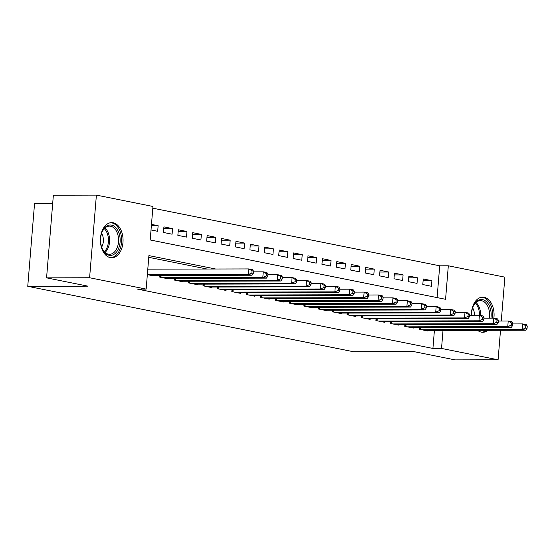 <?xml version="1.0" encoding="UTF-8"?>
<svg xmlns="http://www.w3.org/2000/svg" width="555" height="555" viewBox="0 0 555 555"><rect width="100%" height="100%" fill="white"/><g stroke="black" fill="none" stroke-linecap="round" stroke-linejoin="round"><path stroke-width="0.83" d="M487.984 330.308A17.566 11.329 -90.1 0 1 482.788 332.278A17.566 11.329 -90.1 0 1 481.317 332.133A17.566 11.329 -90.1 0 1 477.591 330.329M471.424 315.247A17.566 11.329 -90.1 0 1 482.711 297.14A17.566 11.329 -90.1 0 1 484.182 297.286A17.566 11.329 -90.1 0 1 493.867 318.133M110.299 257.617A17.566 11.329 -90.1 0 1 100.42 239.073A17.566 11.329 -90.1 0 1 111.687 222.624A17.566 11.329 -90.1 0 1 113.165 222.77A17.566 11.329 -90.1 0 1 123.037 241.307A17.566 11.329 -90.1 0 1 111.77 257.763A17.566 11.329 -90.1 0 1 110.299 257.617M52.669 203.623L34.542 203.664L27.75 286.311L353.382 351.71L413.628 351.572L455.051 359.89L498.085 359.793L441.53 348.436L443.008 330.412M27.75 286.311L87.995 286.172L46.571 277.847L53.363 195.207L96.397 195.11L152.951 206.467L150.197 239.968L445.568 299.298L448.322 265.789L504.877 277.153L501.269 321.033M437.104 297.598L439.72 265.81L152.805 208.187M439.72 265.81L448.322 265.789M419.261 327.54L419.129 329.219L427.773 330.96L427.815 330.447M404.859 324.647L404.72 326.326L413.364 328.06L413.406 327.554M390.449 321.747L390.311 323.433L398.955 325.168L398.996 324.654M376.04 318.854L375.901 320.54L384.546 322.275L384.587 321.761M361.631 315.962L361.492 317.647L370.136 319.382L370.178 318.868M347.222 313.069L347.083 314.754L355.727 316.489L355.769 315.975M332.813 310.176L332.674 311.861L341.318 313.596L341.36 313.082M318.403 307.283L318.265 308.962L326.909 310.703L326.95 310.19M303.994 304.39L303.856 306.069L312.5 307.81L312.548 307.297M289.585 301.497L289.446 303.176L298.097 304.91L298.139 304.404M275.176 298.597L275.037 300.283L283.688 302.017L283.73 301.504M260.774 295.704L260.635 297.39L269.279 299.124L269.321 298.611M246.364 292.811L246.226 294.497L254.87 296.231L254.911 295.718M231.955 289.918L231.817 291.604L240.461 293.338L240.502 292.825M217.546 287.025L217.407 288.704L226.051 290.445L226.093 289.932M203.137 284.132L202.998 285.811L211.642 287.552L211.684 287.039M188.728 281.239L188.589 282.918L197.233 284.659L197.275 284.146M174.319 278.339L174.18 280.025L182.824 281.76L182.866 281.253M159.909 275.447L159.771 277.132L168.415 278.867L168.456 278.353M151.362 225.732L158.14 225.719L151.48 224.38M163.76 228.632L172.549 228.611L163.905 226.877L163.447 232.462L172.092 234.196L172.549 228.611M178.169 231.525L186.959 231.504L178.315 229.77L177.857 235.355L186.501 237.089L186.959 231.504M192.578 234.418L201.368 234.404L192.724 232.663L192.259 238.248L200.91 239.982L201.368 234.404M206.987 237.318L215.777 237.297L207.133 235.556L206.668 241.141L215.319 242.882L215.777 237.297M221.396 240.211L230.186 240.19L221.535 238.456L221.077 244.033L229.721 245.775L230.186 240.19M235.806 243.104L244.588 243.083L235.944 241.349L235.486 246.933L244.131 248.668L244.588 243.083M250.208 245.997L258.998 245.976L250.354 244.242L249.896 249.826L258.54 251.561L258.998 245.976M264.617 248.89L273.407 248.869L264.763 247.135L264.305 252.719L272.949 254.454L273.407 248.869M279.026 251.783L287.816 251.762L279.172 250.027L278.714 255.612L287.358 257.347L287.816 251.762M293.435 254.676L302.225 254.655L293.581 252.92L293.123 258.505L301.767 260.24L302.225 254.655M307.845 257.569L316.634 257.555L307.99 255.813L307.532 261.398L316.177 263.132L316.634 257.555M322.254 260.468L331.044 260.448L322.399 258.706L321.942 264.291L330.586 266.032L331.044 260.448M336.663 263.361L345.453 263.341L336.809 261.606L336.344 267.184L344.995 268.925L345.453 263.341M351.072 266.254L359.862 266.233L351.218 264.499L350.753 270.084L359.404 271.818L359.862 266.233M365.481 269.147L374.271 269.126L365.62 267.392L365.162 272.977L373.806 274.711L374.271 269.126M379.891 272.04L388.68 272.019L380.029 270.285L379.571 275.87L388.216 277.604L388.68 272.019M394.293 274.933L403.083 274.912L394.438 273.178L393.981 278.763L402.625 280.497L403.083 274.912M408.702 277.826L417.492 277.805L408.848 276.071L408.39 281.656L417.034 283.39L417.492 277.805M151.016 229.964L157.682 231.303L158.14 225.719M422.799 284.548L431.443 286.283L431.901 280.705L423.257 278.964L422.799 284.548M215.631 269.008L148.906 255.605L146.152 289.106L137.55 289.127L432.921 348.45L434.405 330.433M207.022 269.029L148.768 257.326M147.346 274.635L154.012 275.974L154.054 275.46M148.345 269.161L147.803 269.05M46.571 277.847L89.605 277.75L96.397 195.11M500.513 330.28L498.085 359.793M432.921 348.45L441.53 348.436M146.152 289.106L89.605 277.75M423.111 280.726L431.901 280.705M147.887 274.746L248.411 274.517L252.012 275.238L151.487 275.467M147.796 269.161L248.869 268.932L252.47 269.654L253.489 271.104L252.046 270.819L251.866 273.053L253.302 273.337L253.489 271.104M251.866 273.053L248.411 274.517L248.869 268.932L252.046 270.819M252.012 275.238L253.302 273.337M109.113 255.272A15.2 9.803 -90.1 0 1 102.099 248.369A15.2 9.803 -90.1 0 1 102.064 232.059A15.2 9.803 -90.1 0 1 111.59 225.122A15.2 9.803 -90.1 0 1 120.081 242.147A15.2 9.803 -90.1 0 1 109.113 255.272M101.974 248.064A14.076 9.081 89.9 0 0 108.343 254.155A14.076 9.081 89.9 0 0 109.522 254.273A14.076 9.081 89.9 0 0 118.555 241.092A14.076 9.081 89.9 0 0 110.639 226.239A14.076 9.081 89.9 0 0 109.46 226.121A14.076 9.081 89.9 0 0 101.94 232.365M110.487 257.652A17.455 11.26 89.9 0 0 121.594 241.238A17.455 11.26 89.9 0 0 111.777 222.888A17.455 11.26 89.9 0 0 110.403 222.742M101.634 247.114A10.025 6.466 89.9 0 0 101.6 233.315M471.577 315.247A15.2 9.803 -90.1 0 1 473.082 306.575A15.2 9.803 -90.1 0 1 482.184 299.561A15.2 9.803 -90.1 0 1 490.412 308.864A15.2 9.803 -90.1 0 1 490.932 318.133M489.323 318.133A14.076 9.081 89.9 0 0 488.886 309.301A14.076 9.081 89.9 0 0 480.477 300.637A14.076 9.081 89.9 0 0 472.957 306.887M474.4 315.24A10.025 6.466 89.9 0 0 473.908 310.89A10.025 6.466 89.9 0 0 472.617 307.831M481.504 332.168A17.455 11.26 89.9 0 0 486.444 330.308M492.417 318.126A17.455 11.26 89.9 0 0 491.751 307.997A17.455 11.26 89.9 0 0 481.428 297.258M162.296 277.639L262.813 277.41L266.421 278.131L165.896 278.36M253.427 271.846L263.278 271.825L266.879 272.547L267.899 274.003L266.455 273.712L266.275 275.946L267.711 276.23L267.899 274.003M266.275 275.946L262.813 277.41L263.278 271.825L266.455 273.712M266.421 278.131L267.711 276.23M176.705 280.532L277.223 280.303L280.83 281.024L180.306 281.253M267.836 274.739L277.687 274.718L281.288 275.44L282.308 276.896L280.865 276.605L280.684 278.839L282.12 279.13L282.308 276.896M280.684 278.839L277.223 280.303L277.687 274.718L280.865 276.605M280.83 281.024L282.12 279.13M191.114 283.425L291.632 283.196L295.232 283.917L194.715 284.153M282.245 277.632L292.09 277.611L295.697 278.332L296.717 279.789L295.274 279.498L295.087 281.732L296.53 282.023L296.717 279.789M295.087 281.732L291.632 283.196L292.09 277.611L295.274 279.498M295.232 283.917L296.53 282.023M205.517 286.318L306.041 286.089L309.641 286.81L209.124 287.046M296.654 280.525L306.499 280.504L310.106 281.225L311.119 282.682L309.683 282.391L309.496 284.625L310.939 284.916L311.119 282.682M309.496 284.625L306.041 286.089L306.499 280.504L309.683 282.391M309.641 286.81L310.939 284.916M219.926 289.21L320.45 288.982L324.051 289.703L223.533 289.939M311.064 283.425L320.908 283.397L324.508 284.125L325.528 285.575L324.092 285.284L323.905 287.518L325.348 287.809L325.528 285.575M323.905 287.518L320.45 288.982L320.908 283.397L324.092 285.284M324.051 289.703L325.348 287.809M234.335 292.11L334.859 291.875L338.46 292.603L237.935 292.832M325.473 286.318L335.317 286.29L338.918 287.018L339.938 288.468L338.501 288.177L338.314 290.411L339.757 290.702L339.938 288.468M338.314 290.411L334.859 291.875L335.317 286.29L338.501 288.177M338.46 292.603L339.757 290.702M248.744 295.003L349.268 294.767L352.869 295.496L252.345 295.725M339.882 289.21L349.726 289.19L353.327 289.911L354.347 291.361L352.904 291.077L352.723 293.311L354.166 293.595L354.347 291.361M352.723 293.311L349.268 294.767L349.726 289.19L352.904 291.077M352.869 295.496L354.166 293.595M263.153 297.896L363.678 297.667L367.278 298.389L266.754 298.618M354.284 292.103L364.135 292.083L367.736 292.804L368.756 294.254L367.313 293.97L367.132 296.203L368.575 296.488L368.756 294.254M367.132 296.203L363.678 297.667L364.135 292.083L367.313 293.97M367.278 298.389L368.575 296.488M277.562 300.789L378.087 300.56L381.687 301.282L281.163 301.511M368.693 294.996L378.545 294.976L382.145 295.697L383.165 297.154L381.722 296.863L381.542 299.096L382.985 299.388L383.165 297.154M381.542 299.096L378.087 300.56L378.545 294.976L381.722 296.863M381.687 301.282L382.985 299.388M291.972 303.682L392.496 303.453L396.097 304.175L295.572 304.404M383.103 297.889L392.954 297.868L396.554 298.59L397.574 300.047L396.131 299.755L395.951 301.989L397.387 302.281L397.574 300.047M395.951 301.989L392.496 303.453L392.954 297.868L396.131 299.755M396.097 304.175L397.387 302.281M306.381 306.575L406.898 306.346L410.506 307.068L309.981 307.303M397.512 300.782L407.363 300.761L410.964 301.483L411.983 302.94L410.54 302.648L410.36 304.882L411.796 305.174L411.983 302.94M410.36 304.882L406.898 306.346L407.363 300.761L410.54 302.648M410.506 307.068L411.796 305.174M320.79 309.468L421.307 309.239L424.915 309.961L324.391 310.196M411.921 303.675L421.772 303.654L425.373 304.383L426.393 305.833L424.95 305.541L424.769 307.775L426.205 308.067L426.393 305.833M424.769 307.775L421.307 309.239L421.772 303.654L424.95 305.541M424.915 309.961L426.205 308.067M335.199 312.368L435.717 312.132L439.317 312.86L338.8 313.089M426.33 306.575L436.175 306.547L439.782 307.276L440.802 308.726L439.359 308.434L439.171 310.668L440.614 310.96L440.802 308.726M439.171 310.668L435.717 312.132L436.175 306.547L439.359 308.434M439.317 312.86L440.614 310.96M349.601 315.261L450.126 315.025L453.726 315.753L353.209 315.982M440.739 309.468L450.584 309.44L454.191 310.169L455.204 311.619L453.768 311.334L453.581 313.561L455.024 313.852L455.204 311.619M453.581 313.561L450.126 315.025L450.584 309.44L453.768 311.334M453.726 315.753L455.024 313.852M364.011 318.154L464.535 317.925L468.136 318.646L367.618 318.875M455.149 312.361L464.993 312.34L468.593 313.062L469.613 314.512L468.177 314.227L467.99 316.461L469.433 316.745L469.613 314.512M467.99 316.461L464.535 317.925L464.993 312.34L468.177 314.227M468.136 318.646L469.433 316.745M378.42 321.047L478.944 320.818L482.545 321.539L382.02 321.768M469.558 315.254L479.402 315.233L483.003 315.955L484.022 317.404L482.586 317.12L482.399 319.354L483.842 319.638L484.022 317.404M482.399 319.354L478.944 320.818L479.402 315.233L482.586 317.12M482.545 321.539L483.842 319.638M392.829 323.94L493.353 323.711L496.954 324.432L396.43 324.661M483.967 318.147L493.811 318.126L497.412 318.848L498.432 320.304L496.996 320.013L496.808 322.247L498.251 322.538L498.432 320.304M496.808 322.247L493.353 323.711L493.811 318.126L496.996 320.013M496.954 324.432L498.251 322.538M407.238 326.833L507.763 326.604L511.363 327.325L410.839 327.554M498.369 321.04L508.22 321.019L511.821 321.74L512.841 323.197L511.398 322.906L511.217 325.14L512.66 325.431L512.841 323.197M511.217 325.14L507.763 326.604L508.22 321.019L511.398 322.906M511.363 327.325L512.66 325.431M421.647 329.725L522.172 329.497L525.772 330.218L425.248 330.454M512.778 323.933L522.63 323.912L526.23 324.633L527.25 326.09L525.807 325.799L525.627 328.033L527.07 328.324L527.25 326.09M525.627 328.033L522.172 329.497L522.63 323.912L525.807 325.799M525.772 330.218L527.07 328.324M104.978 227.966A14.076 9.081 -90.1 0 1 109.606 240.197A14.076 9.081 -90.1 0 1 105.034 252.449M104.34 251.769A13.611 8.783 89.9 0 0 104.284 228.653M476.003 302.482A14.076 9.081 -90.1 0 1 479.915 309.322A14.076 9.081 -90.1 0 1 480.609 315.476M479.464 315.247A13.611 8.783 89.9 0 0 478.792 309.503A13.611 8.783 89.9 0 0 475.302 303.169M160.201 277.216L160.346 275.447M160.943 277.368L161.096 275.447M174.61 280.115L174.756 278.339M175.345 280.261L175.505 278.339M189.019 283.008L189.165 281.232M189.754 283.154L189.914 281.232M203.428 285.901L203.574 284.132M204.164 286.047L204.323 284.125M217.838 288.794L217.983 287.025M218.573 288.94L218.732 287.018M232.247 291.687L232.392 289.918M232.982 291.833L233.142 289.918M246.656 294.58L246.802 292.811M247.391 294.733L247.551 292.811M261.065 297.473L261.211 295.704M261.8 297.626L261.96 295.704M275.474 300.366L275.62 298.597M276.21 300.519L276.362 298.597M289.883 303.266L290.022 301.49M290.619 303.412L290.771 301.49M304.286 306.159L304.431 304.383M305.028 306.304L305.181 304.383M318.695 309.052L318.841 307.283M319.43 309.197L319.59 307.276M333.104 311.945L333.25 310.176M333.839 312.09L333.999 310.169M347.513 314.838L347.659 313.069M348.249 314.983L348.408 313.069M361.922 317.731L362.068 315.962M362.658 317.883L362.817 315.962M376.332 320.624L376.477 318.854M377.067 320.776L377.227 318.854M390.741 323.523L390.887 321.747M391.476 323.669L391.636 321.747M405.15 326.416L405.296 324.64M405.885 326.562L406.045 324.64M419.559 329.309L419.705 327.54M420.295 329.455L420.447 327.533"/></g></svg>
